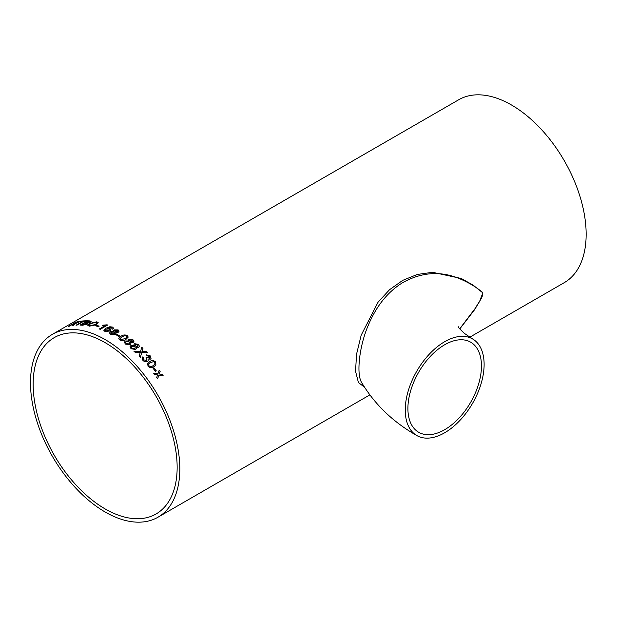 <?xml version="1.0" encoding="UTF-8"?>
<svg xmlns="http://www.w3.org/2000/svg" width="617" height="617" viewBox="0 0 617 617"><rect width="100%" height="100%" fill="white"/><g stroke="black" fill="none" stroke-linecap="round" stroke-linejoin="round"><path stroke-width="0.93" d="M459.688 328.83L475.391 308.145C478.098 302.947 486.073 293.746 481.175 291.309C474.28 285.702 465.943 281.043 456.156 277.334C438.394 270.979 420.609 272.722 402.793 282.578C387.784 291.795 376.239 306.132 368.156 325.591C359.402 345.798 356.086 374.342 361.763 382.725C374.835 404.551 393.176 422.151 416.799 435.533A55.769 32.2 120 0 0 472.568 403.325A55.769 32.2 120 0 0 472.568 338.926A55.769 32.2 120 0 0 444.687 341.695A55.769 32.2 120 0 0 408.253 390.839A55.769 32.2 120 0 0 416.799 435.533M444.687 344.764A52.005 30.025 120 0 0 439.011 348.551A52.005 30.025 120 0 0 409.719 394.248A52.005 30.025 120 0 0 418.681 432.27A52.005 30.025 120 0 0 470.686 402.245A52.005 30.025 120 0 0 470.686 342.188A52.005 30.025 120 0 0 444.687 344.764M469.745 337.214L564.285 282.64A105.584 60.96 -120 0 0 564.285 160.721A105.584 60.96 -120 0 0 458.701 99.761L52.36 334.36A105.584 60.96 -120 0 0 36.172 418.966A105.584 60.96 -120 0 0 105.152 512.01A105.584 60.96 -120 0 0 157.944 517.239A105.584 60.96 -120 0 0 157.944 395.32A105.584 60.96 -120 0 0 52.36 334.36M156.718 377.427L157.582 374.897L154.612 374.488A105.584 60.96 60 0 0 153.656 373.2L157.967 373.779L159.186 370.161A105.584 60.96 60 0 1 160.135 371.449L159.286 373.964L162.24 374.388A105.584 60.96 60 0 1 163.158 375.707L158.901 375.082L157.636 378.745A105.584 60.96 60 0 0 156.718 377.427M153.109 368.349L153.965 367.855A105.584 60.96 60 0 1 156.317 370.902L155.461 371.395A105.584 60.96 60 0 0 153.109 368.349M149.723 361.616L147.301 364.153L149.723 361.616C151.612 360.166 153.579 360.274 155.623 361.932L155.9 365.025L153.926 366.668C152.044 368.11 150.093 367.979 148.072 366.29L147.579 363.498M146.568 360.505L146.699 358.276L146.028 357.721L146.985 357.32L149.515 358.199L149.545 356.449L147.247 355.87L146.46 354.883L150.378 355.924L151.026 358.523L150.409 359.156L148.011 358.978L148.157 360.768L147.44 361.462C145.836 362.14 144.309 361.763 142.866 360.328L142.157 357.629L142.835 356.827L143.815 357.706L143.345 358.338L143.761 359.865L146.584 360.482L147.093 359.973L146.568 360.505L143.746 359.888L143.345 358.338M146.021 357.744L146.969 357.343L149.499 358.23L149.892 357.821M140.09 353.04L140.244 352.5L135.162 352.346A105.584 60.96 60 0 0 133.935 351.204L140.576 351.366L141.756 347.24A105.584 60.96 60 0 1 142.967 348.374L141.964 351.412L146.244 351.582A105.584 60.96 60 0 1 147.44 352.808L141.763 352.554L140.344 357.474A105.584 60.96 60 0 0 139.164 356.264L140.09 353.04M141.748 347.271A105.538 60.936 60 0 1 142.959 348.404L141.956 351.443L146.244 351.582M134.275 345.505L134.028 344.479L134.66 343.715L138.57 344.371L139.45 346.415L138.709 347.286L136.187 347.178L136.45 348.52L135.609 349.492L131.035 348.744L130.048 346.6L131.005 345.435L134.275 345.505L130.997 345.466L130.04 346.615M128.66 340.954L128.382 340.052L129.03 339.25L132.971 339.743L133.904 341.533L133.141 342.497L130.596 342.466L130.912 343.63L130.048 344.679L125.436 344.109L124.395 342.234L125.367 340.993L128.66 340.954L125.359 341.024L124.395 342.25M121.148 336.165C123.007 334.8 125.058 334.607 127.303 335.579L128.236 337.075L125.899 339.443C124.04 340.8 121.989 340.962 119.76 339.936L118.819 338.401L121.148 336.196C123.007 334.83 125.058 334.638 127.303 335.617L128.236 337.09M118.811 338.432L121.148 336.196M116.042 334.746L116.898 334.252A105.584 60.96 60 0 1 119.667 335.964L118.811 336.458A105.584 60.96 60 0 0 116.042 334.746M109.525 333.018L110.505 331.722L113.806 331.368L114.16 329.879L118.132 329.902L119.112 331.121L118.341 332.193L115.772 332.409L116.119 333.18L115.248 334.314L110.597 334.267L109.517 333.003L110.497 331.684L113.806 331.329L113.513 330.727M111.754 328.853L112.171 328.213L110.613 327.326L107.25 328.367L110.027 328.606L110.906 329.617L109.803 331.051L104.905 331.406L103.864 330.319L105.9 328.198L109.818 326.74L112.564 327.095L113.52 328.113L112.795 329.223L111.746 328.815L112.171 328.136L111.646 327.604M107.088 324.812L103.201 325.159L102.314 325.668L105.106 325.637L99.298 328.984A105.584 60.96 60 0 1 100.239 329.339L107.69 325.036A105.584 60.96 60 0 0 107.088 324.812L107.088 324.851A105.538 60.936 60 0 1 107.651 325.059M95.62 325.838L96.483 325.344A105.584 60.96 60 0 1 99.175 326.131L98.311 326.632A105.584 60.96 60 0 0 95.62 325.838M89.596 323.493L96.854 321.789L98.226 322.683L96.399 324.766L89.21 326.2L87.869 325.406L89.596 323.493L96.861 321.827L98.234 322.699M90.337 322.251L87.699 323.069L88.015 323.339L87.699 323.069L87.213 324.241L82.547 325.228A105.584 60.96 60 0 0 80.009 325.12L87.46 320.817A105.584 60.96 60 0 1 89.997 320.925L91.146 321.326L90.337 322.251M86.519 320.809L85.663 321.31A105.584 60.96 60 0 0 83.542 321.364L76.948 325.167A105.584 60.96 60 0 0 76.03 325.228L82.624 321.418A105.584 60.96 60 0 0 80.557 321.619L81.421 321.118A105.584 60.96 60 0 1 86.519 320.809M73.716 324.102L73.323 324.18A105.584 60.96 60 0 0 72.444 324.388L69.104 326.316A105.584 60.96 60 0 0 68.256 326.54L75.706 322.236A105.584 60.96 60 0 1 78.351 321.611L79.431 321.565L78.351 321.611C79.709 321.318 79.74 321.588 78.436 322.413L74.773 323.848L73.508 325.483A105.584 60.96 60 0 0 72.49 325.629L73.878 324.172M364.462 387.183L358.423 382.525L355.539 371.249L356.564 354.135L361.192 335.154L378.036 302.23L389.543 289.712L402.778 280.334L417.347 274.442L432.586 272.305L461.261 278.483L473.1 285.123L482.818 292.859L479.64 301.343L474.527 309.78L459.781 328.938M105.152 508.932A101.82 58.785 -120 0 0 156.055 513.976A101.82 58.785 -120 0 0 156.062 396.407A101.82 58.785 -120 0 0 54.242 337.622A101.82 58.785 -120 0 0 38.632 419.213A101.82 58.785 -120 0 0 105.152 508.932M72.505 325.668L73.284 324.851M73.3 324.897L73.739 324.149M68.425 326.493L75.706 322.236M75.721 322.282A105.538 60.936 60 0 1 78.367 321.65M74.966 323.563L77.541 322.606L77.541 322.143L77.541 322.606L74.966 323.563A105.538 60.936 60 0 0 73.323 323.933L73.307 323.894A105.584 60.96 60 0 1 74.942 323.516M77.518 322.105L77.526 322.56L77.518 322.105A105.584 60.96 60 0 0 75.698 322.514L73.307 323.894M80.673 321.604L81.421 321.118M81.436 321.164A105.538 60.936 60 0 1 86.449 320.855M76.13 325.221L82.624 321.418M80.094 325.12L87.475 320.855A105.538 60.936 60 0 1 90.005 320.971L91.154 321.341M89.28 322.244L89.272 322.205C90.059 321.65 89.912 321.388 88.84 321.403A105.584 60.96 60 0 0 87.552 321.341L85.269 322.706A105.538 60.936 60 0 1 86.665 322.776L89.835 321.658M83.434 324.773L86.858 323.547L83.426 324.735A105.584 60.96 60 0 0 81.822 324.65L81.83 324.689A105.538 60.936 60 0 1 83.434 324.773L83.426 324.735M81.822 324.65L84.398 323.161A105.584 60.96 60 0 1 85.894 323.239L86.843 323.509M87.575 322.784L86.658 322.737A105.584 60.96 60 0 0 85.262 322.66M89.843 321.681L87.568 322.745M87.869 325.429L89.612 323.532M90.074 325.737L95.404 324.557L96.923 322.899L95.396 324.511L90.059 325.699L89.149 325.159L90.059 325.699M89.164 325.198L90.568 323.64L95.997 322.282L96.923 322.922M95.674 325.853L96.483 325.344M96.491 325.383A105.538 60.936 60 0 1 99.129 326.154M99.345 329L105.106 325.637M102.383 325.676L107.088 324.851M107.25 328.367L110.034 328.645L110.906 329.64M103.864 330.342L105.9 328.236L109.826 326.779L112.572 327.133L113.52 328.128M105.7 330.913L108.823 330.643L109.587 329.694L108.823 330.604L105.692 330.874L105.052 330.203L105.692 330.874M105.052 330.242L105.831 329.185L108.908 328.984L109.579 329.671M114.16 329.879L118.132 329.941L119.112 331.136M115.772 332.409L116.119 333.195M113.806 331.368L114.168 329.918M114.631 330.997L115.194 331.661L117.361 331.699L117.816 331.059L117.361 331.661L115.194 331.622L114.631 330.997L115.117 330.38L117.284 330.403L117.361 331.699M111.461 333.812L114.307 333.789L114.955 332.941L114.307 333.751L111.461 333.774L110.798 332.972L111.461 333.774M110.798 333.01L111.469 332.17L114.299 332.108L114.955 332.941M116.073 334.769L116.898 334.252M116.898 334.291A105.538 60.936 60 0 1 119.636 335.98M120.616 339.473L124.95 338.795L126.925 336.982L124.958 338.756L120.616 339.443L120.13 338.571L120.616 339.443M120.13 338.61L122.104 336.789L124.935 335.687L126.431 336.064L126.925 336.982M129.03 339.25L132.964 339.774L133.897 341.548M130.596 342.466L130.904 343.646M128.382 340.075L129.022 339.288M129.963 339.998L130.025 341.502L132.177 341.787L132.632 341.201L132.185 341.756L130.033 341.471L129.971 339.967L132.123 340.252L132.177 341.787M129.493 340.569L129.971 339.967M125.66 342.497L126.3 343.654L129.115 343.947L129.763 343.145L129.123 343.908L126.3 343.623L125.66 342.481L126.331 341.687L129.138 341.941L129.755 343.16M134.66 343.715L138.563 344.402L139.442 346.43M136.187 347.178L136.45 348.536M134.02 344.494L134.653 343.754M135.578 344.541L135.624 346.129L137.753 346.507L138.208 345.952L137.768 346.476L135.632 346.098L135.586 344.51L137.722 344.88L137.753 346.507M135.115 345.08L135.586 344.51M131.899 348.281L134.691 348.682L135.324 347.949L134.699 348.651L131.907 348.25L131.29 346.97L131.907 348.25M131.282 347.001L131.953 346.206L134.745 346.569L135.324 347.934M140.329 357.505L141.763 352.554M146.229 351.613A105.538 60.936 60 0 1 147.401 352.801M142.303 350.68L141.956 351.443M140.56 351.397L133.928 351.235M149.499 358.23L149.885 357.845M146.453 354.906L150.363 355.947L151.018 358.539M148.011 358.978L148.149 360.775M142.149 357.644L142.828 356.857L143.807 357.737M155.623 361.932L155.893 365.04M149.715 361.639C151.597 360.197 153.564 360.297 155.607 361.955M148.921 365.819C150.417 366.814 151.805 366.76 153.085 365.657L154.921 364.2L153.101 365.634C151.821 366.737 150.432 366.791 148.936 365.796L148.712 364.107L148.921 365.819M148.697 364.138L150.579 362.603L153.371 361.67L154.751 362.418L154.921 364.2M153.116 368.357L153.965 367.855M153.949 367.871A105.538 60.936 60 0 1 156.294 370.917M157.62 378.761L158.901 375.082M159.178 370.192A105.538 60.936 60 0 1 160.119 371.465L159.271 373.979L162.24 374.388A105.538 60.936 60 0 1 163.127 375.699M157.944 373.794L153.641 373.223M472.568 338.926L464.277 333.288C459.765 329.031 457.752 326.833 458.238 326.694M157.944 517.239L369.807 394.919"/></g></svg>
